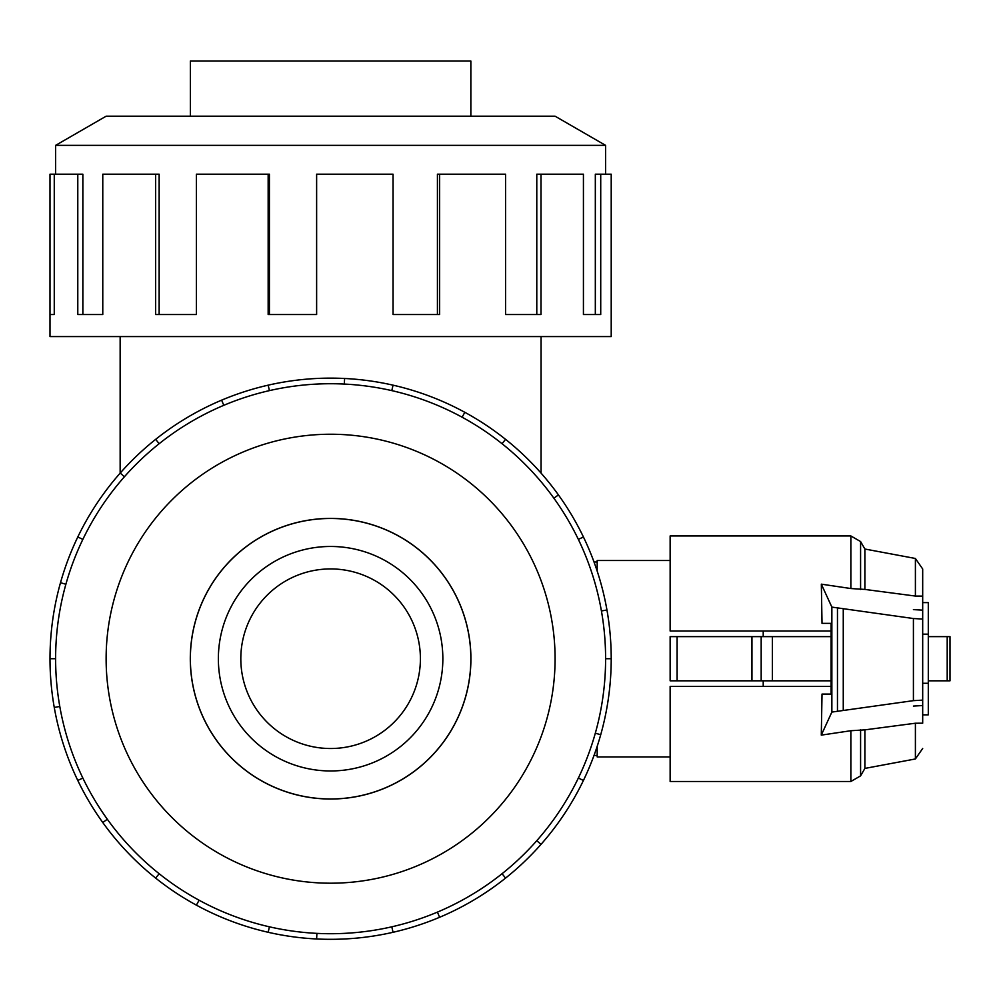<?xml version="1.0" encoding="UTF-8"?>
<svg xmlns="http://www.w3.org/2000/svg" width="1000" height="1000" viewBox="0 0 1000 1000"><rect width="100%" height="100%" fill="white"/><g stroke="black" fill="none" stroke-linecap="round" stroke-linejoin="round"><path stroke-width="1.5" d="M420.4 658.713A89.8 89.8 0 0 0 330.613 568.925A89.8 89.8 0 0 0 240.812 658.713A89.8 89.8 0 0 0 330.613 748.512A89.8 89.8 0 0 0 420.4 658.713M594.012 755.45L597.188 755.45M190.362 658.713A140.25 140.25 0 0 0 330.613 798.962A140.25 140.25 0 0 0 470.85 658.713A140.25 140.25 0 0 0 330.613 518.475A140.25 140.25 0 0 0 190.362 658.713M442.85 658.713A112.238 112.238 0 0 1 330.613 770.962A112.238 112.238 0 0 1 218.363 658.713A112.238 112.238 0 0 1 330.613 546.475A112.238 112.238 0 0 1 442.85 658.713M190.362 116.2L190.362 61.025L470.85 61.025L470.85 116.2M190.3 658.713A140.3 140.3 0 0 0 330.613 799.025A140.3 140.3 0 0 0 470.913 658.713A140.3 140.3 0 0 0 330.613 518.413A140.3 140.3 0 0 0 190.3 658.713M605.6 658.713A275 275 0 0 0 330.613 383.725A275 275 0 0 0 55.613 658.713A275 275 0 0 0 330.613 933.713A275 275 0 0 0 605.6 658.713L611.213 658.713A280.613 280.613 0 0 1 583.425 780.462L578.362 778.037M555.087 658.713A224.488 224.488 0 0 0 330.613 434.237A224.488 224.488 0 0 0 106.125 658.713A224.488 224.488 0 0 0 330.613 883.2A224.488 224.488 0 0 0 555.087 658.713M59.787 706.475L54.262 707.45A280.613 280.613 0 0 1 583.425 536.962A280.613 280.613 0 0 1 611.213 658.713M605.6 174.188L605.6 145.363L555.087 116.2L106.125 116.2L55.613 145.363L55.613 174.188M54.262 314.538L50 314.538L50 174.188L54.262 174.188L54.262 314.538L50 314.538L50 336.575L611.213 336.575L611.213 174.188L600.725 174.188L600.725 314.538L583.425 314.538L595.325 314.538L595.325 174.188L600.725 174.188M670.138 756.925L597.188 756.925L597.188 746.338M763.213 680.812L763.213 686.425M597.188 571.1L597.188 560.5L670.138 560.5M922.688 683.275L928.3 683.275L928.3 714.837L922.688 714.837M922.688 634.163L928.3 634.163L928.3 683.275M677.1 636.625L670.138 636.625L670.138 680.812L677.1 680.812L677.1 636.625L831.075 636.625M677.1 680.812L831.075 680.812M763.213 631.013L763.213 636.625M922.688 602.6L928.3 602.6L928.3 634.163M761.175 680.812L761.175 636.625M751.95 680.812L751.95 636.625M928.3 680.812L950 680.812L950 636.625L928.3 636.625M822.025 623.362L831.075 623.362L822.025 623.362L821.338 584.163L850.863 588.538L850.863 535.95L670.138 535.95L670.138 631.013L831.075 631.013M831.075 686.425L670.138 686.425L670.138 781.488L850.863 781.488L850.863 730.725L821.287 735.125L831.862 712.075L913.413 700.65L922.688 700.125L922.688 723.2L915.4 723.225L864.887 729.862L850.863 730.725M913.413 609.612L922.688 610.15M822.025 694.075L831.075 694.075L822.025 694.075L821.287 735.125M831.075 623.362L831.075 694.075M831.862 712.075L831.862 607.1L821.338 584.163M922.688 705.537L913.413 706.075M850.863 588.538L864.887 589.425L915.4 596.062L922.688 596.112L922.688 619.05L913.413 618.525L831.862 607.1M913.413 700.65L913.413 618.525M922.688 700.125L922.688 619.05M843.263 710.1L843.263 609.075M915.4 596.062L915.4 558.475L864.887 549.025L864.887 589.425M922.688 723.2L922.688 721.325M915.4 723.225L915.4 758.962L922.688 748.45M864.887 729.862L864.887 768.413L860.588 775.875L850.863 781.488M915.4 558.475L922.688 568.987L922.688 596.112M583.425 314.538L583.425 174.188L541 174.188L541 314.538L505.562 314.538L536.788 314.538L536.788 174.188L541 174.188M505.562 314.538L505.562 174.188L439.6 174.188L439.6 314.538L393.05 314.538L437.425 314.538L437.425 174.188L439.6 174.188M393.05 314.538L393.05 174.188L316.625 174.188L316.625 314.538L268.163 314.538L268.163 174.188L269.413 174.188L269.413 314.538L316.625 314.538M268.163 174.188L196.4 174.188L196.4 314.538L155.65 314.538L155.65 174.188L159.15 174.188L159.15 314.538L196.4 314.538M155.65 174.188L102.775 174.188L102.775 314.538L77.787 314.538L77.787 174.188L82.85 174.188L82.85 314.538L102.775 314.538M77.787 174.188L54.262 174.188M55.613 145.363L605.6 145.363M65.888 584.237L60.487 582.712M77.787 536.962L82.85 539.4M50 658.713L55.613 658.713M124.425 476.763L120.213 473.038M155.65 439.325L159.15 443.713M223.787 405.312L221.612 400.15M268.163 385.15L269.413 390.613M344.312 384.062L344.6 378.462M393.05 385.15L391.8 390.613M462.125 417.212L464.812 412.287M505.562 439.325L502.062 443.713M553.888 498.188L558.438 494.913M583.425 536.962L578.362 539.4M601.425 610.962L606.95 609.987M595.325 733.2L600.725 734.712M536.788 840.675L541 844.388A280.613 280.613 0 0 1 505.562 878.1L502.062 873.713M583.425 780.462A280.613 280.613 0 0 1 541 844.388M437.425 912.113L439.6 917.288A280.613 280.613 0 0 1 393.05 932.288L391.8 926.812M505.562 878.1A280.613 280.613 0 0 1 439.6 917.288M316.9 933.375L316.625 938.975A280.613 280.613 0 0 1 268.163 932.288L269.413 926.812M393.05 932.288A280.613 280.613 0 0 1 316.625 938.975M199.088 900.225L196.4 905.15A280.613 280.613 0 0 1 155.65 878.1L159.15 873.713M268.163 932.288A280.613 280.613 0 0 1 196.4 905.15M107.325 819.25L102.775 822.525A280.613 280.613 0 0 1 77.787 780.462L82.85 778.037M155.65 878.1A280.613 280.613 0 0 1 102.775 822.525M77.787 780.462A280.613 280.613 0 0 1 54.262 707.45M597.188 561.987L594.012 561.987M772.362 680.812L772.362 636.625M947.2 680.812L947.2 636.625M837.463 710.913L837.463 608.263M850.863 535.95L860.588 541.562L860.588 589.475M860.588 729.8L860.588 775.875M541.062 473.113L541.062 336.575M864.887 549.025L860.588 541.562M915.4 758.962L864.887 768.413M120.15 473.113L120.15 336.575"/></g></svg>
